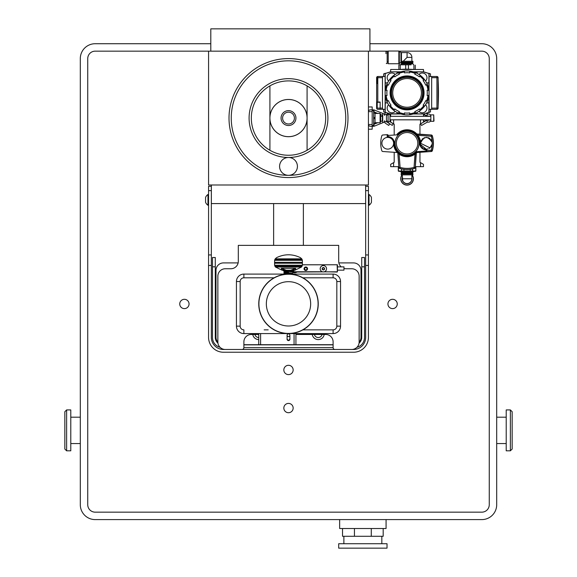 <?xml version="1.0" encoding="UTF-8"?>
<svg xmlns="http://www.w3.org/2000/svg" width="577" height="577" viewBox="0 0 577 577"><rect width="100%" height="100%" fill="white"/><g stroke="black" fill="none" stroke-linecap="round" stroke-linejoin="round"><path stroke-width="0.87" d="M430.002 147.863L420.539 143.255C423.922 135.948 427.809 135.674 432.195 142.425L432.195 144.077L430.002 147.863M399.161 154.153L400.085 167.395L398.945 167.395A1.168 1.168 51.1 0 0 399.782 168.441L399.724 168.484A1.168 1.168 0 0 1 398.88 167.445L397.979 153.179A3518.539 122.793 86 0 1 397.892 153.107M416.039 153.302L415.267 167.445A1.168 1.168 0 0 1 414.423 168.484A26.282 26.282 0 0 1 399.724 168.484M414.423 168.484L414.365 168.441A1.168 1.168 -51.1 0 0 415.209 167.395L414.062 167.395L414.986 154.153L415.39 153.85M417.121 134.29L431.264 135.061A1.168 1.168 0 0 1 432.303 135.905L432.26 135.963A26.217 26.217 0 0 1 432.26 150.539L432.303 150.604A1.168 1.168 0 0 1 431.264 151.441L431.214 151.383A1.168 1.168 -38.9 0 0 432.26 150.539L431.214 150.236A25.128 25.128 0 0 0 432.195 144.077A5.857 5.857 0 0 0 431.935 141.358M432.303 135.905A26.282 26.282 0 0 1 432.303 150.604M417.798 143.255A10.725 10.725 0 0 0 401.707 133.965A10.725 10.725 0 0 0 401.707 152.544A10.725 10.725 0 0 0 417.798 143.255M402.292 154.239A11.98 11.98 0 0 1 408.711 131.383A11.98 11.98 0 0 1 419.053 143.255A11.98 11.98 0 0 1 402.292 154.239M432.195 142.425A25.128 25.128 0 0 0 431.214 136.266L432.26 135.963A1.168 1.168 -141.1 0 0 431.214 135.119L431.214 136.266L417.972 135.343L417.669 134.939M402.025 154.845A12.644 12.644 0 0 0 415.858 152.35L415.591 151.758A12.038 12.038 0 0 0 419.075 144.099L419.717 143.485A12.644 12.644 0 0 0 398.289 134.153L398.556 134.751A12.038 12.038 0 0 0 395.072 142.404L394.43 143.017A12.644 12.644 0 0 0 402.025 154.845M419.717 143.485L420.323 143.471L420.474 144.596A13.466 13.466 0 0 0 397.084 134.217L398.289 134.153M415.591 151.758L425.732 151.08L426.172 150.619A190.035 6.635 -90 0 1 426.172 150.352L425.747 149.89L426.338 149.284L420.482 144.524A111.83 1.313 -90.4 0 1 420.474 144.596M398.556 134.751L388.415 135.422L387.975 135.891A190.035 6.635 90 0 1 387.975 136.15L388.4 136.619L387.643 137.398A5.857 5.857 0 0 1 393.608 143.255L393.673 141.913A13.466 13.466 0 0 0 417.063 152.285L415.858 152.35M394.43 143.017L393.824 143.031L393.673 141.913M426.338 149.284L426.8 149.753A334.884 11.684 90 0 0 426.807 150.547L431.214 150.236L431.214 151.383L426.403 151.708L425.732 151.08M426.807 150.547L426.403 151.708M387.975 135.891L387.167 135.133L387.167 136.929L387.975 136.15M387.167 135.133A0.469 0.469 0 0 1 387.6 134.665L388.415 135.422M397.301 152.516L382.832 151.506A1.168 1.168 0 0 1 381.794 150.669A26.347 26.347 0 0 1 381.794 135.84A1.168 1.168 0 0 1 382.832 134.996L387.6 134.665M431.264 135.061L416.846 133.987L431.315 134.996A1.168 1.168 0 0 1 432.353 135.84A26.347 26.347 0 0 1 432.353 150.669A1.168 1.168 0 0 1 431.315 151.506L416.846 152.516L431.264 151.441M415.267 167.445L416.342 153.028M397.813 153.028L398.88 167.445M387.643 137.398A0.469 0.469 0 0 1 387.167 136.929M400.085 167.395L399.782 168.441A26.217 26.217 0 0 0 414.365 168.441L414.062 167.395A25.128 25.128 0 0 1 400.085 167.395M425.747 149.89C422.407 149.364 420.409 147.431 419.753 144.099L419.075 144.099M419.753 144.099L420.323 143.471M426.8 149.753L426.172 150.352M388.4 136.619C391.74 137.146 393.738 139.071 394.401 142.411L395.072 142.404M394.401 142.411L393.824 143.031M382.363 120.874L382.363 115.277M373.636 124.401L377.812 122.713M380.683 121.559L382.717 120.737L382.717 122.757L383.416 122.475A1.875 1.875 0 0 0 384.592 120.737L384.592 121.704L386.467 121.704L389.735 123.831L388.718 125.404L385.443 123.276A1.875 1.875 0 0 1 384.592 121.704M385.746 112.681L385.443 112.876A1.875 1.875 0 0 0 384.592 114.448L384.592 115.414A1.875 1.875 0 0 0 383.416 113.683L382.717 113.395L382.717 115.414L380.683 114.599M377.812 113.438L373.636 111.75M368.436 124.517A1.875 1.875 0 0 0 370.304 126.276L373.651 126.276A1.875 1.875 0 0 0 374.011 126.24A2.056 1.955 90 0 0 374.35 126.139L382.717 122.757M374.011 124.25L374.011 126.24M382.717 115.414L382.717 120.737M384.592 114.448L386.467 114.448L386.467 121.704M382.717 113.395L374.35 110.019A2.056 1.955 90 0 0 374.011 109.918L374.011 111.902M374.011 109.918A1.875 1.875 0 0 0 373.651 109.882L370.304 109.882A1.875 1.875 0 0 0 368.436 111.635M372.179 124.517L368.429 124.517M372.179 126.276L372.179 129.198L368.429 129.198M368.429 106.954L372.179 106.954L372.179 109.882M386.467 114.448L388.177 113.337M372.179 111.635L368.429 111.635M384.592 115.414L384.592 115.032M294.378 113.525A7.436 7.436 0 0 1 288.5 125.512A7.436 7.436 0 0 1 281.821 114.801A7.436 7.436 0 0 1 294.378 113.525M288.5 136.662A18.587 18.587 0 0 1 269.913 118.076A18.587 18.587 0 0 1 288.5 99.489A18.587 18.587 0 0 1 307.087 118.076A18.587 18.587 0 0 1 288.5 136.662M307.087 150.272L307.087 119.129A18.615 18.615 0 0 1 288.5 136.699A18.615 18.615 0 0 1 269.913 119.129L269.913 150.272M307.087 119.129L307.087 85.879M269.913 85.879L269.913 119.129M269.913 117.023A18.615 18.615 0 0 1 288.5 99.46A18.615 18.615 0 0 1 307.087 117.023M288.5 157.485A8.922 8.922 0 0 1 296.225 170.871A8.922 8.922 0 0 1 280.775 170.871A8.922 8.922 0 0 1 288.5 157.485A39.409 39.409 0 0 1 249.091 118.076A39.409 39.409 0 0 1 288.5 78.667A39.409 39.409 0 0 1 327.909 118.076A39.409 39.409 0 0 1 288.5 157.485M288.5 177.565A59.481 59.481 0 0 1 236.988 88.331A59.481 59.481 0 0 1 340.012 88.331A59.481 59.481 0 0 1 288.5 177.565A59.481 59.481 0 0 1 236.988 88.331A59.481 59.481 0 0 1 340.012 88.331A59.481 59.481 0 0 1 288.5 177.565M288.5 155.256A37.18 37.18 0 0 1 256.303 99.489A37.18 37.18 0 0 1 320.697 99.489A37.18 37.18 0 0 1 288.5 155.256A37.18 37.18 0 0 1 256.303 99.489A37.18 37.18 0 0 1 320.697 99.489A37.18 37.18 0 0 1 288.5 155.256M369.028 194.499L369.028 205.239A6.441 6.441 0 0 0 371.437 202.282L371.437 197.449A6.441 6.441 0 0 0 369.028 194.499L368.429 194.499M207.972 205.239L207.972 194.499A6.441 6.441 0 0 0 205.563 197.449L205.563 202.282A6.441 6.441 0 0 0 207.972 205.239L208.564 205.239M208.564 265.456L208.564 337.365A14.872 14.872 0 0 0 223.436 352.237L353.557 352.237A14.872 14.872 0 0 0 368.429 337.365L368.429 254.94L365.667 254.94L365.667 337.365A12.103 12.103 0 0 1 353.557 349.474L223.436 349.474A12.103 12.103 0 0 1 211.333 337.365L211.333 254.94L208.564 254.94L208.564 265.456L211.333 265.456M208.564 254.94L208.564 190.634L211.333 190.634L211.333 186.277L208.564 186.277L208.564 190.634M211.333 190.634L211.333 254.94M368.429 190.634L368.429 186.277L365.667 186.277L365.667 190.634L368.429 190.634L368.429 254.94M365.667 254.94L365.667 190.634M361.729 266.819L364.52 266.819L364.52 257.508L361.729 257.508L361.729 337.43A7.436 7.436 0 0 1 359.06 343.135M333.109 344.866L243.883 344.866M220.061 347.311A10.235 10.235 0 0 1 212.48 337.43L212.48 266.819L215.279 266.819L215.279 337.43A7.436 7.436 0 0 0 217.947 343.135M334.948 349.474A1.846 1.846 0 0 1 333.109 347.628L243.883 347.657A1.846 1.846 0 0 1 242.037 349.474M364.52 266.819L364.52 337.43A10.235 10.235 0 0 1 356.947 347.311M215.279 266.819L215.279 257.508L212.48 257.508L212.48 266.819M210.8 51.158L210.8 28.85L369.922 28.85L369.922 51.158L208.571 51.158L208.571 184.993L368.429 184.993L368.429 51.158L388.22 51.158M436.933 76.51L436.933 77.679L438.102 77.679A1.168 1.168 0 0 0 436.933 76.51L431.661 76.51L436.933 76.51A1.168 1.168 0 0 1 438.102 77.679L438.102 108.123A1.168 1.168 0 0 1 436.933 109.298L429.028 109.298M431.661 108.123L436.933 108.123L436.933 109.298A1.168 1.168 0 0 0 438.102 108.123L436.933 108.123L436.933 77.679L431.661 77.679M318.244 303.841A29.744 29.744 0 0 0 273.628 278.085A29.744 29.744 0 0 0 273.628 329.597A29.744 29.744 0 0 0 318.244 303.841M288.204 274.248A29.593 29.593 0 0 0 258.907 304.036A29.593 29.593 0 0 0 288.601 333.434A29.593 29.593 0 0 0 318.093 303.841A29.593 29.593 0 0 0 288.204 274.248A29.593 29.593 0 0 0 258.907 304.036A29.593 29.593 0 0 0 288.601 333.434A29.593 29.593 0 0 0 318.093 303.841A29.593 29.593 0 0 0 288.204 274.248M258.907 303.841A29.593 29.593 0 0 1 303.3 278.215A29.593 29.593 0 0 1 303.3 329.474A29.593 29.593 0 0 1 258.907 303.841M273.628 245.376L273.628 203.587L303.372 203.587L303.372 245.376M365.645 184.993L365.645 203.587L211.355 203.587L211.355 184.993M372.179 110.64L372.179 125.512L373.636 125.512L373.636 110.64L372.179 110.64M373.636 123.045L375.036 123.045L375.036 118.674L373.636 118.674M375.036 118.674L375.036 117.484L373.636 117.484M375.036 117.484L375.036 113.106L373.636 113.106M288.5 112.169A5.914 5.914 0 0 1 293.621 121.033A5.914 5.914 0 0 1 283.379 121.033A5.914 5.914 0 0 1 288.5 112.169M395.216 74.426A4.681 4.681 0 0 0 387.167 77.679A4.681 4.681 0 0 0 388.595 81.047M425.552 81.047A4.681 4.681 0 0 0 425.61 74.368A4.681 4.681 0 0 0 418.931 74.426M418.931 111.383A4.681 4.681 0 0 0 425.61 111.433A4.681 4.681 0 0 0 425.552 104.754M388.595 104.754A4.681 4.681 0 0 0 390.095 112.465A4.681 4.681 0 0 0 395.216 111.383M392.728 92.904A14.346 14.346 0 0 0 414.243 105.324A14.346 14.346 0 0 0 414.243 80.477A14.346 14.346 0 0 0 392.728 92.904M391.559 92.904A15.514 15.514 0 0 1 414.834 79.467A15.514 15.514 0 0 1 414.834 106.341A15.514 15.514 0 0 1 391.559 92.904M407.073 76.51A16.394 16.394 0 0 1 423.468 92.904A16.394 16.394 0 0 1 407.073 109.298A16.394 16.394 0 0 1 390.679 92.904A16.394 16.394 0 0 1 407.073 76.51M428.906 112.529L430.492 111.88L430.492 109.298M430.492 76.51L430.492 73.921L428.906 73.272M383.655 109.298L383.655 111.88L385.241 112.529M385.241 73.272L383.655 73.921L383.655 76.51M397.041 73.373L397.041 71.916L390.579 71.822L385.119 73.51L385.119 112.291L390.579 113.979L385.212 112.291L385.292 95.674M426.641 102.857L428.935 102.937L428.935 112.291L423.568 113.979L429.028 112.291L429.028 73.51L423.568 71.822L417.106 71.916L417.106 73.373M400.351 113.806L397.12 113.806L397.12 112.472M413.796 113.806L417.027 113.806L417.027 112.472M390.593 71.916L385.212 73.51L385.212 82.864L387.549 82.864M426.605 82.864L428.935 82.864L428.935 73.51L423.554 71.916M428.935 102.937L426.605 102.937M417.106 112.428L417.027 113.806M423.554 113.885L417.106 113.885M397.12 113.806L390.593 113.885M397.041 113.885L397.041 112.428M387.549 102.937L385.212 102.937M413.796 72.002L417.027 72.002L417.027 73.329M400.351 72.002L397.12 72.002L397.12 73.329M385.292 90.127L385.292 82.951L387.506 82.951M387.506 102.857L385.292 102.857M428.855 102.857L428.855 95.674M428.855 90.127L428.855 82.951L426.641 82.951M413.219 71.822L423.568 71.822L423.468 69.485L390.679 69.485L390.579 71.822L400.928 71.822M423.468 116.323L423.568 113.979L413.219 113.979M400.928 113.979L390.579 113.979L390.679 116.323M429.028 76.51L431.661 76.51L431.661 109.298M385.119 109.298L377.798 109.298A1.168 1.168 0 0 1 376.63 108.123L376.63 77.679A1.168 1.168 0 0 1 377.798 76.51L382.486 76.51L382.486 109.298M385.119 76.51L380.142 76.51M374.437 118.674L374.437 117.484M374.884 118.674L374.884 117.484M373.997 118.674L373.997 117.484M380.683 114.275L380.683 121.877L380.092 122.713L380.092 113.438L380.683 114.275M375.036 113.438L380.092 113.438M243.883 344.714L333.109 344.714M359.139 342.183A7.436 7.436 0 0 0 360.986 337.278L360.986 270.353A7.436 7.436 0 0 0 353.55 262.917L338.865 262.917M238.135 262.917L223.429 262.917A7.436 7.436 0 0 0 215.993 270.353L215.993 337.278A7.436 7.436 0 0 0 217.868 342.211M258.748 337.516A3.952 3.952 0 0 1 254.897 334.451M322.089 334.451A3.952 3.952 0 0 1 314.378 334.451M324.202 334.451A6.037 6.037 0 0 1 312.258 334.451M258.748 339.593A6.037 6.037 0 0 1 252.776 334.451M288.493 336.651A1.399 1.385 -0 0 0 289.885 335.266A1.399 1.385 -0 0 0 288.493 333.874A1.399 1.385 -0 0 0 287.094 335.266A1.399 1.385 -0 0 0 288.493 336.651M289.885 335.266L289.885 339.161L288.493 340.553L287.094 339.161L287.094 335.266M295.929 344.736L295.929 333.578L333.102 333.578A7.436 7.436 0 0 0 340.538 326.142A7.436 7.436 0 0 1 333.102 333.578A7.436 7.436 0 0 0 340.538 326.142L340.538 281.533A7.436 7.436 0 0 0 333.102 274.097A7.436 7.436 0 0 1 340.538 281.533A7.436 7.436 0 0 0 333.102 274.097L243.876 274.097A7.436 7.436 0 0 0 236.44 281.533L236.44 326.142A7.436 7.436 0 0 0 243.876 333.578L258.748 333.578L258.748 344.736M288.031 333.578L258.748 333.578M295.929 333.578L288.976 333.578M289.885 338.865A1.428 1.428 0 0 1 288.341 340.581A1.428 1.428 0 0 1 287.094 338.865M291.558 274.097L283.841 272.647L292.38 273.794L292.452 273.39L284.598 271.991L283.841 271.356L288.478 272.294M284.49 271.125L283.718 270.627M293.138 271.125L291.443 271.046L295.72 268.305L290.88 270.187A0.894 0.555 76.3 0 1 291.443 271.046L293.138 271.486L294.263 270.317M292.287 271.341L291.673 271.233M288.334 271.803L287.598 271.666M284.591 271.125L283.841 271.356M285.896 271.789L285.139 271.63M290.88 270.187L290.44 270.252A0.894 0.462 82.3 0 1 290.909 271.125L286.077 271.125A0.894 0.462 -82.3 0 1 286.538 270.252L286.105 270.187A0.894 0.555 103.7 0 0 285.536 271.046L282.708 270.31M274.638 260.328A3.714 3.714 0 0 0 274.587 260.948L274.587 262.34L302.391 262.34L302.391 260.948A3.714 3.714 0 0 0 302.341 260.328L274.638 260.328A3.714 3.714 0 0 1 274.904 259.441L302.074 259.441A3.714 3.714 0 0 1 302.341 260.328M302.391 262.34L302.391 263.235L274.587 263.235L274.587 262.34M302.341 265.24A3.714 3.714 0 0 1 302.074 266.134L274.904 266.134A3.714 3.714 0 0 1 274.638 265.24L302.341 265.24A3.714 3.714 0 0 0 302.391 264.627L302.391 263.235M301.749 258.857L275.229 258.857L276.607 257.638C284.526 253.837 292.452 253.837 300.372 257.638L301.749 258.857A3.714 3.714 0 0 1 302.074 259.441M274.904 259.441A3.714 3.714 0 0 1 275.229 258.857M274.587 263.235L274.587 264.627A3.714 3.714 0 0 0 274.638 265.24M286.105 270.187L281.259 268.305L281.886 270.123L275.474 267.036A3.714 3.714 0 0 1 274.904 266.134M275.474 267.036L301.504 267.036L295.099 270.123L295.72 268.305L281.259 268.305L285.565 271.125M302.074 266.134A3.714 3.714 0 0 1 301.504 267.036M290.44 270.252L286.538 270.252M295.099 270.123L291.414 271.125M282.817 270.325L282.593 270.296A1.781 1.781 0 0 1 282.607 270.303A1.781 1.781 0 0 1 283.841 271.125M282.838 270.325L281.886 270.123M284.396 274.097L284.786 274.097M284.526 274.046L284.598 273.642L287.151 274.097M284.598 273.642L283.841 273.008L289.265 274.097M285.875 273.433L285.153 273.289M286.646 271.125L292.38 272.142L293.138 272.777L292.452 273.39M289.005 271.125L293.138 271.486M369.922 43.722L481.824 43.722A14.872 14.872 0 0 1 496.696 58.594L496.696 504.724A14.872 14.872 0 0 1 481.824 519.596L95.176 519.596A14.872 14.872 0 0 1 80.304 504.724L80.304 58.594A14.872 14.872 0 0 1 95.176 43.722L210.8 43.722M399.327 63.614A0.959 0.959 0 0 1 398.851 63.744L388.22 63.744L388.22 51.043L398.851 51.043L400.972 52.464L400.972 62.323L399.327 63.614L399.327 51.165L481.824 51.158A7.436 7.436 0 0 1 489.26 58.594L489.26 504.724A7.436 7.436 0 0 1 481.824 512.16L95.176 512.16A7.436 7.436 0 0 1 87.74 504.724L87.74 58.594A7.436 7.436 0 0 1 95.176 51.158L208.571 51.158M293.152 408.062A4.652 4.652 0 0 1 286.17 412.093A4.652 4.652 0 0 1 286.17 404.03A4.652 4.652 0 0 1 293.152 408.062M293.152 369.958A4.652 4.652 0 0 1 286.17 373.99A4.652 4.652 0 0 1 286.17 365.926A4.652 4.652 0 0 1 293.152 369.958M189.054 303.964A4.652 4.652 0 0 1 182.072 307.995A4.652 4.652 0 0 1 182.072 299.932A4.652 4.652 0 0 1 189.054 303.964M397.25 303.964A4.652 4.652 0 0 1 390.268 307.995A4.652 4.652 0 0 1 390.268 299.932A4.652 4.652 0 0 1 397.25 303.964M70.783 430.37L70.783 409.922L66.622 409.922L66.622 450.817L70.783 450.817L70.783 430.37M66.622 450.817L64.84 449.036L64.84 411.704L66.622 409.922M386.071 519.596L386.071 528.518L339.644 528.518L339.644 519.596M383.186 528.518L383.186 536.285L342.529 536.285L342.529 528.518M354.437 536.285L354.437 528.518M371.278 536.285L371.278 528.518M362.854 543.722L338.692 543.722L338.692 548.15L387.023 548.15L387.023 543.722L362.854 543.722M506.217 430.37L506.217 409.922L510.378 409.922L510.378 450.817L506.217 450.817L506.217 430.37M510.378 450.817L512.16 449.036L512.16 411.704L510.378 409.922M427.103 90.264A20.202 20.202 0 0 1 427.103 95.537L428.87 95.537A21.955 21.955 0 0 0 428.87 90.264L427.103 90.264M424.052 92.904A16.978 16.978 0 0 1 398.584 107.603A16.978 16.978 0 0 1 398.584 78.198A16.978 16.978 0 0 1 424.052 92.904M393.896 110.459A21.955 21.955 0 0 0 398.455 113.092L399.342 111.563A20.202 20.202 0 0 1 394.776 108.93L393.896 110.459A21.955 21.955 0 0 1 389.511 106.081L391.047 105.194A20.202 20.202 0 0 1 388.415 100.636L386.878 101.516A21.955 21.955 0 0 0 389.511 106.081L390.283 105.641A21.075 21.075 0 0 0 394.336 109.695L393.896 110.459A21.955 21.955 0 0 1 389.511 106.081M385.277 90.264A21.955 21.955 0 0 0 385.277 95.537L387.044 95.537A20.202 20.202 0 0 1 387.044 90.264L385.277 90.264A21.955 21.955 0 0 1 386.878 84.285L388.415 85.172A20.202 20.202 0 0 1 391.047 80.607L389.511 79.72A21.955 21.955 0 0 0 386.878 84.285L387.643 84.725A21.075 21.075 0 0 0 386.164 90.264L385.277 90.264A21.955 21.955 0 0 1 386.878 84.285M398.455 72.709A21.955 21.955 0 0 0 393.896 75.342L394.776 76.878A20.202 20.202 0 0 1 399.342 74.238L398.455 72.709A21.955 21.955 0 0 1 404.441 71.108L404.441 72.875A20.202 20.202 0 0 1 409.706 72.875L409.706 71.108A21.955 21.955 0 0 0 404.441 71.108L404.441 71.988A21.075 21.075 0 0 0 398.902 73.474L398.455 72.709A21.955 21.955 0 0 1 404.441 71.108M420.251 75.342A21.955 21.955 0 0 0 415.692 72.709L414.805 74.238A20.202 20.202 0 0 1 419.371 76.878L420.251 75.342A21.955 21.955 0 0 1 424.636 79.72L423.1 80.607A20.202 20.202 0 0 1 425.732 85.172L427.268 84.285A21.955 21.955 0 0 0 424.636 79.72L423.864 80.167A21.075 21.075 0 0 0 419.811 76.106L420.251 75.342A21.955 21.955 0 0 1 424.636 79.72M424.636 106.081A21.955 21.955 0 0 0 427.268 101.516L425.732 100.636A20.202 20.202 0 0 1 423.1 105.194L424.636 106.081A21.955 21.955 0 0 1 420.251 110.459L419.371 108.93A20.202 20.202 0 0 1 414.805 111.563L415.692 113.092A21.955 21.955 0 0 0 420.251 110.459L419.811 109.695A21.075 21.075 0 0 0 423.864 105.641L424.636 106.081A21.955 21.955 0 0 1 420.251 110.459M404.441 114.7A21.955 21.955 0 0 0 409.706 114.7L409.706 112.926A20.202 20.202 0 0 1 404.441 112.926L404.441 114.7A21.955 21.955 0 0 1 398.455 113.092L398.902 112.327A21.075 21.075 0 0 0 404.441 113.813L404.441 114.7A21.955 21.955 0 0 1 398.455 113.092M386.878 101.516A21.955 21.955 0 0 1 385.277 95.537L386.164 95.537A21.075 21.075 0 0 0 387.643 101.076L386.878 101.516A21.955 21.955 0 0 1 385.277 95.537M415.692 113.092A21.955 21.955 0 0 1 409.706 114.7L409.706 113.813A21.075 21.075 0 0 0 415.245 112.327L415.692 113.092A21.955 21.955 0 0 1 409.706 114.7M428.87 95.537A21.955 21.955 0 0 1 427.268 101.516L426.504 101.076A21.075 21.075 0 0 0 427.983 95.537L428.87 95.537A21.955 21.955 0 0 1 427.268 101.516M427.268 84.285A21.955 21.955 0 0 1 428.87 90.264L427.983 90.264A21.075 21.075 0 0 0 426.504 84.725L427.268 84.285A21.955 21.955 0 0 1 428.87 90.264M409.706 71.108A21.955 21.955 0 0 1 415.692 72.709L415.245 73.474A21.075 21.075 0 0 0 409.706 71.988L409.706 71.108A21.955 21.955 0 0 1 415.692 72.709M389.511 79.72A21.955 21.955 0 0 1 393.896 75.342L394.336 76.106A21.075 21.075 0 0 0 390.283 80.167L389.511 79.72A21.955 21.955 0 0 1 393.896 75.342M407.073 185.116A6.354 6.354 0 0 0 412.093 174.867A6.354 6.354 0 0 1 407.073 185.116A6.354 6.354 0 0 1 402.054 174.867A6.354 6.354 0 0 0 407.073 185.116M411.928 174.867A6.224 6.224 0 0 1 407.073 184.986A6.224 6.224 0 0 1 402.219 174.867M411.877 177.644A4.926 4.926 0 0 1 407.073 183.688A4.926 4.926 0 0 1 402.429 177.11M402.732 180.81A4.804 4.804 0 0 0 411.877 178.762A4.804 4.804 0 0 1 402.732 180.81L402.494 177.312L402.732 180.81A4.804 4.804 0 0 0 411.877 178.762L402.732 178.762M412.93 173.929L401.217 173.929L401.217 174.867L412.93 174.867L412.807 173.114L401.34 173.114L401.217 173.929M402.27 174.867L402.45 177.161M419.955 152.299L419.955 162.303L420.539 162.642L420.539 166.674L415.317 166.674L415.858 167.013L415.858 171.016L415.274 171.355L398.88 171.355L398.289 171.016L403.922 171.016L403.922 169.342M415.858 171.016L403.922 171.016M415.858 167.013L415.303 166.847M398.844 166.847L398.289 167.013L398.289 171.016M410.225 169.342L410.225 171.016M415.75 167.013L415.75 171.016M412.598 168.946L412.598 171.016M398.397 167.013L398.397 171.016M401.549 168.946L401.549 171.016M400.972 62.323A0.959 0.959 0 0 1 401.217 62.222L401.938 61.285L412.93 61.285L412.807 63.044L401.34 63.044L401.217 62.222L412.93 62.222M401.938 61.285L401.455 61.905L401.455 52.594L400.972 52.464M407.073 57.39L411.877 57.39A4.804 4.804 0 0 0 407.073 52.594L407.073 57.39L403.179 61.285M400.402 64.797L402.977 64.797L400.402 64.797A0.938 0.938 0 0 0 401.34 63.859L412.807 63.859L412.807 63.044M411.17 64.797L402.977 64.797L411.17 64.797M398.88 64.797L402.977 64.797L398.88 64.797M398.88 69.485L405.703 69.146L405.703 65.136M400.243 69.146L400.243 65.136M405.703 69.146L415.274 69.485M398.88 69.146L398.88 65.136M415.274 69.146L415.274 65.136M408.444 69.146L408.444 65.136M413.904 69.146L413.904 65.136M385.984 51.584L385.984 53.675M387.167 51.274L387.167 63.513L387.167 51.274L386.294 51.274M388.22 61.811L387.47 61.811M388.422 113.402A1.875 1.875 0 0 0 388.105 114.448L389.98 114.448L389.98 121.704L393.608 123.867L393.608 119.836M386.467 115.032L388.105 115.032M390.845 122.274L393.247 123.831L392.23 125.404L388.956 123.276A1.875 1.875 0 0 1 388.105 121.704L389.98 121.704M389.98 114.448L390.665 114.001M388.105 114.448L388.105 121.704M431.481 140.355A5.857 5.857 0 0 0 430.853 139.461M430.067 138.696A5.857 5.857 0 0 0 428.148 137.665M427.074 137.434A5.857 5.857 0 0 0 425.977 137.413M424.896 137.593A5.857 5.857 0 0 0 423.871 137.968M422.927 138.53A5.857 5.857 0 0 0 422.112 139.259M421.441 140.124A5.857 5.857 0 0 0 420.64 142.158M420.539 143.255A5.857 5.857 0 0 0 421.441 146.378M422.112 147.243A5.857 5.857 0 0 0 422.927 147.972M423.871 148.534A5.857 5.857 0 0 0 425.977 149.09M427.074 149.068A5.857 5.857 0 0 0 428.141 148.837M429.158 148.412A5.857 5.857 0 0 0 430.067 147.813M430.86 147.041A5.857 5.857 0 0 0 431.488 146.147M431.935 145.144A5.857 5.857 0 0 0 432.195 144.077M393.608 143.255A5.857 5.857 0 0 0 384.823 138.184A5.857 5.857 0 0 0 384.823 148.325A5.857 5.857 0 0 0 393.608 143.255M393.608 162.642L390.679 164.33L390.679 166.674L393.608 166.674L393.608 162.642L394.192 162.303L394.192 152.299M393.608 166.674L398.83 166.674L398.289 167.013M420.539 119.836L420.539 123.867L419.955 124.206L419.955 134.203M394.192 134.203L394.192 124.206L393.608 123.867M390.679 119.836L390.679 122.173M420.539 162.642L423.468 164.33L423.468 166.674L420.539 166.674M420.539 123.867L423.468 122.173L423.468 119.836M377.214 83.535L377.214 77.679M382.486 77.679L377.798 77.679L377.798 102.035L380.142 102.035L380.142 108.123L377.214 108.123L377.214 102.266L380.142 102.266M382.486 108.123L380.142 108.123L380.142 109.298M377.798 76.51L377.798 77.679L376.63 77.679M377.798 102.035L376.63 102.035M425.574 119.836L425.574 120.968M425.574 115.184L425.574 116.323M430.846 121.12L430.471 121.12M389.98 119.836L430.846 119.836M430.846 115.032L430.471 115.032M425.307 115.032L423.468 115.032M390.679 115.032L389.98 115.032M425.307 121.12L423.468 121.12M390.679 121.12L389.98 121.12M433.716 114.859L430.846 114.859L430.846 121.3L433.716 121.3L433.716 114.859L434.005 121.004M225.297 349.474A7.436 7.436 0 0 1 217.861 342.038L217.861 276.188A7.436 7.436 0 0 1 225.297 268.752L230.879 268.752A7.436 7.436 0 0 0 238.308 261.316L238.308 245.376L338.692 245.376L338.692 261.316A7.436 7.436 0 0 0 341.195 266.877M258.748 334.451L251.32 334.451A7.436 7.436 0 0 0 243.883 341.887L243.883 347.628M333.109 347.628L333.109 341.887A7.436 7.436 0 0 0 325.673 334.451L295.929 334.451M343.971 268.428A7.436 7.436 0 0 0 346.128 268.752L351.703 268.752A7.436 7.436 0 0 1 359.139 276.188L359.139 342.038A7.436 7.436 0 0 1 351.703 349.474M292.965 272.632A5.496 5.496 0 0 0 297.133 272.027L296.383 271.998A5.121 5.121 0 0 1 292.402 272.055M296.383 271.998L337.408 271.796L337.408 264.771L302.391 264.771M304.966 267.923A1.168 1.168 0 0 1 306.877 268.305A1.168 1.168 0 0 1 305.796 269.921A1.168 1.168 0 0 1 304.966 267.923M297.133 272.027L337.408 271.796M302.391 264.814L337.408 264.771M337.408 266.877L343.971 266.877L343.971 270.159L337.408 270.159M305.796 270.505A1.76 1.76 0 0 0 307.418 268.081A1.76 1.76 0 0 0 304.555 267.512A1.76 1.76 0 0 0 305.796 270.505M323.358 265.586A3.166 3.166 0 0 0 320.192 268.752A3.166 3.166 0 0 0 323.358 271.918A3.166 3.166 0 0 0 326.524 268.752A3.166 3.166 0 0 0 323.358 265.586A3.166 3.166 0 0 1 324.353 271.76L337.177 272.027M323.358 269.949A1.197 1.197 0 0 1 322.319 268.154A1.197 1.197 0 0 1 324.397 268.154A1.197 1.197 0 0 1 323.358 269.949M324.425 268.752L323.892 269.675L322.824 269.675L322.298 268.752L322.824 267.829L323.892 267.829L324.425 268.752M427.333 114.037L426.843 115.847A1.875 1.875 0 0 0 427.333 115.912L428.963 116.201L427.333 115.912A1.875 1.875 0 0 1 426.843 115.847A2.2 2.027 120 0 1 426.396 115.66L423.511 113.994L426.396 115.66A2.2 2.027 -60 0 0 426.843 115.847L427.333 114.037L426.071 113.308L428.617 114.037A2.221 2.221 0 0 1 430.846 116.201L430.846 116.201A2.221 2.221 0 0 0 428.617 114.037L427.333 114.037L428.617 114.037M430.846 116.258L428.963 116.201L430.846 116.201M430.846 119.951L430.846 119.951A2.221 2.221 0 0 1 428.617 122.115L427.333 122.115L428.617 122.115A2.221 2.221 0 0 0 430.846 119.951L428.963 119.951L430.846 119.893M427.333 122.115L426.843 120.305L427.333 122.115L421.549 125.454L420.611 123.831L426.396 120.492A2.2 2.027 60 0 1 426.843 120.305L426.843 120.305A1.875 1.875 0 0 1 427.333 120.24L428.617 120.24L427.333 120.24A1.875 1.875 0 0 0 426.843 120.305A2.2 2.027 -120 0 0 426.396 120.492L420.611 123.831L421.549 125.454L427.333 122.115L428.617 122.115M428.963 116.201L427.333 115.912M428.963 119.951L427.333 120.24M426.172 150.619L426.814 151.217M288.5 175.329A57.253 57.253 0 0 1 231.247 118.076A57.253 57.253 0 0 1 288.5 60.823A57.253 57.253 0 0 1 345.753 118.076A57.253 57.253 0 0 1 288.5 175.329M365.667 265.456L368.429 265.456M310.657 303.841A22.157 22.157 0 0 1 288.5 325.998A22.157 22.157 0 0 1 266.343 303.841A22.157 22.157 0 0 1 288.5 281.684A22.157 22.157 0 0 1 310.657 303.841M302.896 277.811L333.102 277.811L333.102 274.097A7.436 7.436 0 0 1 340.538 281.533L336.824 281.533L336.824 326.142A3.714 3.714 0 0 1 333.102 329.864L302.911 329.864L333.102 329.864L333.102 333.578M268.204 329.864L264.158 329.864M243.876 277.811L243.876 274.097A7.436 7.436 0 0 0 236.44 281.533L240.162 281.533A3.714 3.714 0 0 1 243.876 277.811L274.111 277.811M240.162 326.142L236.44 326.142A7.436 7.436 0 0 0 243.876 333.578L243.876 329.864A3.714 3.714 0 0 1 240.162 326.142L240.162 281.533M333.102 277.811A3.714 3.714 0 0 1 336.824 281.533M340.538 326.142L336.824 326.142M294.068 333.578L294.068 344.736M260.609 344.736L260.609 333.578M412.807 173.114L412.807 172.292L401.34 172.292L401.34 173.114M398.851 51.043L398.851 63.744M377.214 104.379L376.63 104.379M337.372 264.807L337.372 271.76L337.141 264.814M322.363 271.76L292.452 271.76M368.429 205.239L369.028 205.239M208.564 194.499L207.972 194.499M438.102 106.37A258.272 258.272 0 0 0 438.102 79.438M375.036 122.713L380.092 122.713M292.38 273.794L292.741 274.097M283.841 272.647L283.841 273.008M284.526 272.394L284.598 271.991M292.38 272.142L292.452 271.738M70.783 443.547L80.304 443.547M70.783 417.193L80.304 417.193M381.83 543.722L381.83 536.285M343.878 543.722L343.878 536.285M506.217 417.193L496.696 417.193M506.217 443.547L496.696 443.547M411.877 174.867L411.877 178.762M412.807 172.292L413.745 171.355M401.34 172.292L400.402 171.355M407.073 52.594L401.455 52.594M411.877 61.285L411.877 57.39M401.34 63.859L401.34 63.044M412.807 63.859L413.745 64.797M387.167 63.513L386.294 63.513M388.22 52.976L387.47 52.976M386.467 121.12L388.105 121.12M389.98 116.323L430.846 116.323M380.683 116.323L382.363 116.323"/></g></svg>
